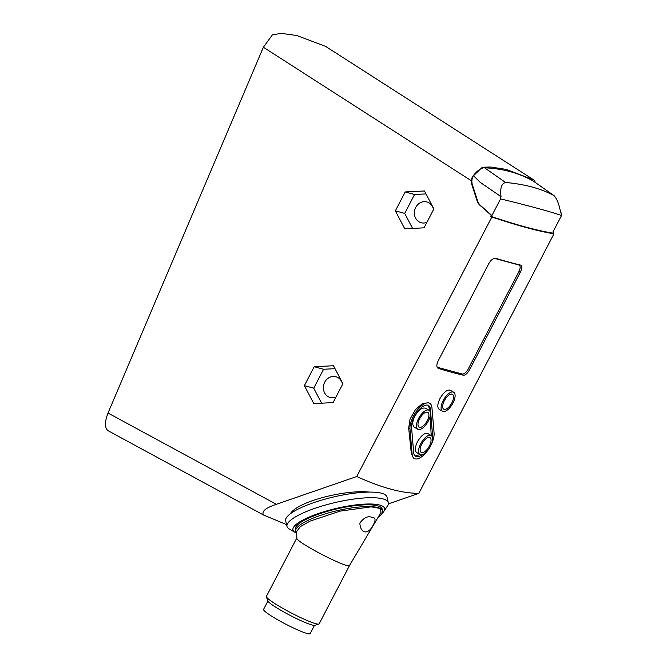 <?xml version="1.0" encoding="UTF-8"?>
<svg xmlns="http://www.w3.org/2000/svg" width="667" height="667" viewBox="0 0 667 667"><rect width="100%" height="100%" fill="white"/><g stroke="black" fill="none" stroke-linecap="round" stroke-linejoin="round"><path stroke-width="1" d="M553.018 231.841L561.556 215.449L561.13 212.831L560.672 212.806C559.179 204.344 556.937 198.599 553.927 195.573C541.154 188.611 525.037 184.242 505.578 182.466C501.484 183.558 499.967 188.286 501.034 196.64L480.248 182.383L501.034 196.64M554.169 195.723L533.075 180.949A17.342 7.67 -59.4 0 1 533.367 181.124L554.169 195.723M561.556 215.449C547.374 210.797 527.038 205.286 500.558 198.908L500.125 196.298M500.558 198.908L491.896 215.541L480.44 205.394A10.655 9.488 105.2 0 1 477.655 201.059L472.403 184.817A10.655 9.488 105.2 0 1 473.211 175.888L473.345 175.621A17.342 7.67 -59.4 0 1 484.534 167.792A495.514 219.218 -59.4 0 1 533.075 180.949M473.345 175.621L480.248 182.383M471.327 180.749L263.382 47.24L272.386 34.867L281.082 33.35L296.848 35.534L325.629 46.407L533.825 179.923L506.07 169.368L490.662 167.017L482.349 167.242L472.236 176.93L471.327 180.749A10.655 9.488 105.2 0 0 471.861 184.667L477.105 200.909A10.655 9.488 105.2 0 0 479.898 205.244L491.229 215.283L490.704 216.3A494.03 53.685 27.5 0 0 552.793 233.133L553.327 232.116M535.634 182.716L533.825 179.923M286.568 524.612L263.465 514.966C261.422 511.406 265.716 507.854 276.355 504.302L356.762 476.513C381.349 487.735 402.051 493.347 418.851 493.347L553.952 233.817L552.793 233.133M388.352 503.885L418.851 493.347M369.601 492.104C345.915 489.378 297.841 501.225 290.345 513.74M427.805 450.367A17.342 7.67 -59.4 0 1 414.274 458.479L413.373 457.946L411.339 453.71L408.679 428.139L410.055 419.101L415.508 409.53L422.811 403.302L428.881 402.826L429.781 403.36A17.342 7.67 -59.4 0 1 431.941 407.67L434.084 432.933A17.342 7.67 -59.4 0 1 431.341 444.38M520.794 265.141A495.514 53.844 -152.5 0 1 495.739 258.346C493.347 258.062 490.995 259.88 488.686 263.798L438.194 360.797C436.343 364.849 436.426 367.4 438.419 368.451A495.514 53.844 27.5 0 0 463.473 375.246C465.441 375.271 467.542 373.312 469.785 369.36L520.277 272.361C522.186 268.351 522.361 265.941 520.794 265.141L521.127 265.274M356.762 476.513L491.862 216.983A495.514 53.844 27.5 0 0 553.952 233.817M453.71 392.271L450.25 390.22C447.173 389.403 443.755 392.163 439.987 398.516C437.419 403.952 437.127 407.52 439.086 409.246L442.488 411.256A11.022 4.877 -59.4 0 1 443.255 400.45A11.022 4.877 -59.4 0 1 453.71 392.271A11.022 4.877 -59.4 0 1 452.301 404.244A11.022 4.877 -59.4 0 1 442.488 411.256M422.086 454.719A14.866 6.578 -59.4 0 1 415.533 456.345A14.866 6.578 -59.4 0 1 413.682 452.651L411.547 427.389A14.866 6.578 -59.4 0 1 417.592 411.556A14.866 6.578 -59.4 0 1 428.522 405.494A14.866 6.578 -59.4 0 1 430.373 409.188L432.508 434.45A14.866 6.578 -59.4 0 1 432.399 437.277M430.207 415.875L431.199 435.526A11.022 4.877 -59.4 0 1 429.781 447.499A11.022 4.877 -59.4 0 1 419.977 454.51A11.022 4.877 -59.4 0 1 420.735 443.705A11.022 4.877 -59.4 0 1 431.199 435.526L427.73 433.483C424.662 432.658 421.236 435.426 417.475 441.771C414.907 447.207 414.607 450.775 416.575 452.501L419.977 454.51M420.085 454.569L415.091 456.028M414.274 458.479A17.342 7.67 -59.4 0 1 412.114 454.169L409.972 428.906A17.342 7.67 -59.4 0 1 417.033 410.438A17.342 7.67 -59.4 0 1 429.781 403.36M429.056 410.272L425.654 408.254C422.236 407.229 418.618 409.88 414.807 416.208C412.264 421.652 412.114 425.313 414.365 427.197L417.834 429.248A11.022 4.877 -59.4 0 1 418.593 418.442A11.022 4.877 -59.4 0 1 429.056 410.272A11.022 4.877 -59.4 0 1 427.647 422.244A11.022 4.877 -59.4 0 1 417.834 429.248M419.668 418.734A8.596 3.802 -59.4 0 1 425.529 412.414A8.596 3.802 -59.4 0 1 427.956 419.201A8.596 3.802 -59.4 0 1 419.501 427.339A8.596 3.802 -59.4 0 1 418.009 425.129A8.596 3.802 -59.4 0 1 419.668 418.734M421.802 443.997A8.596 3.802 -59.4 0 1 427.664 437.669A8.596 3.802 -59.4 0 1 430.098 444.455A8.596 3.802 -59.4 0 1 421.636 452.601A8.596 3.802 -59.4 0 1 420.152 450.383A8.596 3.802 -59.4 0 1 421.802 443.997M444.322 400.742A8.596 3.802 -59.4 0 1 450.183 394.414A8.596 3.802 -59.4 0 1 452.618 401.2A8.596 3.802 -59.4 0 1 444.155 409.346A8.596 3.802 -59.4 0 1 442.671 407.128A8.596 3.802 -59.4 0 1 444.322 400.742M494.397 258.346L518.943 264.999A6.812 3.018 -59.4 0 1 519.285 265.141A6.812 3.018 -59.4 0 1 518.809 271.819L468.317 368.818A6.812 3.018 -59.4 0 1 462.198 374.012L437.577 367.342A6.812 3.018 -59.4 0 1 437.235 367.2A6.812 3.018 -59.4 0 1 437.093 367.1L437.235 367.2M428.056 405.269L429.581 408.721L429.79 410.964M426.88 222.361A10.78 9.596 105.2 0 1 421.21 222.745A10.78 9.596 105.2 0 1 415.708 207.42A10.78 9.596 105.2 0 1 426.847 201.943A10.78 9.596 105.2 0 1 433.517 209.613M426.005 193.905L414.566 194.489L404.711 213.407L412.59 228.414M335.901 397.132A10.78 9.596 105.2 0 1 330.232 397.515A10.78 9.596 105.2 0 1 324.729 382.191A10.78 9.596 105.2 0 1 335.868 376.713A10.78 9.596 105.2 0 1 342.538 384.384M405.194 191.946L424.462 190.97L433.883 208.913L424.037 227.831L404.769 228.806L395.348 210.872L405.194 191.946L414.566 194.489M395.348 210.872L404.711 213.407M276.355 504.302L108.012 413.04C104.594 421.978 104.611 427.872 108.062 430.715L264.849 515.724M108.012 413.04L263.332 47.349M333.483 365.741L342.905 383.683L333.058 402.601L313.782 403.577L304.369 385.643L314.215 366.717L333.483 365.741M491.862 216.983L490.704 216.3M560.613 212.473L561.13 212.831M472.369 176.972A17.342 7.67 -59.4 0 1 473.161 175.871L472.236 176.93M491.896 215.541L491.229 215.283M335.026 368.676L323.578 369.26L313.732 388.177L321.611 403.185M314.215 366.717L323.578 369.26M304.369 385.643L313.732 388.177M296.748 532.75A44.597 10.522 -13.2 0 1 295.739 531.19L295.323 529.406A44.597 10.522 -13.2 0 1 336.351 509.004A44.597 10.522 -13.2 0 1 382.166 509.088L382.583 510.872A44.597 10.522 -13.2 0 1 378.131 517.242M295.739 531.19A44.597 10.522 -13.2 0 1 336.768 510.78A44.597 10.522 -13.2 0 1 382.583 510.872M376.538 507.253L379.231 507.979L376.538 507.253M349.6 565.358L381.082 512.273L379.99 508.396L371.144 506.845L340.095 511.13L310.055 521.119L300.35 526.622L296.723 531.457L296.823 538.077C295.214 541.787 349.191 569.701 349.6 565.358L319.168 623.828A29.732 3.227 27.5 0 1 318.843 624.062A29.732 3.227 27.5 0 1 291.304 612.973A29.732 3.227 27.5 0 1 266.416 596.773A29.732 3.227 27.5 0 1 266.425 596.373L296.823 537.969M359.855 523.086C363.857 517.684 367.825 515.749 371.761 517.284C375.196 517.317 375.921 519.426 373.937 523.603C368.726 535.443 360.463 534.117 359.855 523.086M296.748 533.1A47.074 11.106 -13.2 0 1 294.897 532.274L289.178 528.956A52.026 12.281 -13.2 0 1 286.985 526.413L285.668 520.785A52.026 12.281 -13.2 0 1 333.533 496.982A52.026 12.281 -13.2 0 1 386.993 497.082L388.311 502.71A52.026 12.281 -13.2 0 1 387.477 505.97L383.825 511.472A47.074 11.106 -13.2 0 1 381.883 513.648M286.985 526.413A52.026 12.281 -13.2 0 1 334.851 502.601A52.026 12.281 -13.2 0 1 388.311 502.71M294.897 532.274A47.074 11.106 -13.2 0 1 336.218 508.429A47.074 11.106 -13.2 0 1 383.825 511.472M266.416 596.773L267.717 600.817A26.688 2.901 27.5 0 0 290.062 615.358A26.688 2.901 27.5 0 0 314.782 625.321L318.843 624.062M267.867 601.117L263.557 609.396A26.263 2.851 27.5 0 0 285.534 624.054A26.263 2.851 27.5 0 0 310.147 633.65L314.457 625.371M505.578 182.466L484.534 167.792M432.508 434.45L431.274 433.717M409.972 428.906L408.679 428.139M412.114 454.169L411.339 453.71M518.943 264.999L518.076 264.491M518.943 271.569L520.277 272.361M460.714 373.612L463.473 375.246M468.451 368.568L469.785 369.36M430.373 409.188L429.581 408.721M477.655 201.059L477.105 200.909M480.44 205.394L479.898 205.244M472.403 184.817L471.861 184.667M263.465 514.966L108.062 430.715M518.242 264.532L519.285 265.141"/></g></svg>
